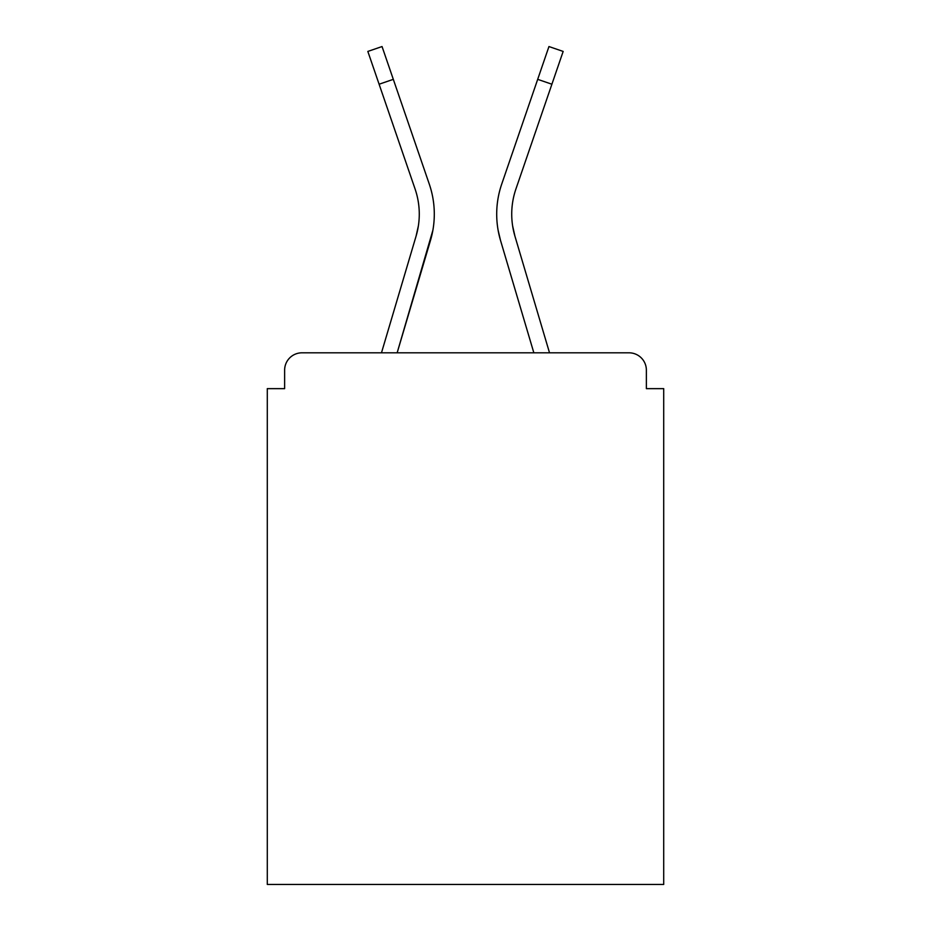 <?xml version="1.0" encoding="UTF-8"?>
<svg xmlns="http://www.w3.org/2000/svg" width="931" height="931" viewBox="0 0 931 931"><rect width="100%" height="100%" fill="white"/><g stroke="black" fill="none" stroke-linecap="round" stroke-linejoin="round"><path stroke-width="1.4" d="M646.37 388.646L646.37 370.154L646.37 388.646L663.71 388.646L663.71 884.45L267.29 884.45L267.29 388.646L284.63 388.646L284.63 370.154L284.63 388.646M379.103 84.221L367.838 51.426L382.047 46.55L393.313 79.344L379.103 84.221L415.075 188.981A77.436 77.436 0 0 1 416.076 236.148L418.356 225.977L416.076 236.148L418.356 225.977L416.076 236.148L418.356 225.977L416.076 236.148L418.356 225.977L416.076 236.148L418.356 225.977L416.076 236.148L418.356 225.977L416.076 236.148L418.356 225.977L416.076 236.148L418.356 225.977L416.076 236.148L418.356 225.977L416.076 236.148L418.356 225.977L416.076 236.148L418.356 225.977L416.076 236.148L418.356 225.977L416.076 236.148L418.356 225.977L416.076 236.148L381.477 352.814L411.479 251.661L381.477 352.814L411.479 251.661L381.477 352.814L411.479 251.661L381.477 352.814L411.479 251.661L381.477 352.814L411.479 251.661L381.477 352.814L411.479 251.661L381.477 352.814L301.97 352.814L629.03 352.814L549.523 352.814L514.924 236.148L512.644 225.977L514.924 236.148A77.436 77.436 0 0 1 515.925 188.981A77.436 77.436 0 0 0 511.724 214.13A77.436 77.436 0 0 1 515.925 188.981A77.436 77.436 0 0 0 511.724 214.13A77.436 77.436 0 0 1 515.925 188.981A77.436 77.436 0 0 0 511.724 214.13A77.436 77.436 0 0 1 515.925 188.981A77.436 77.436 0 0 0 511.724 214.13A77.436 77.436 0 0 1 515.925 188.981A77.436 77.436 0 0 0 511.724 214.13A77.436 77.436 0 0 1 515.925 188.981A77.436 77.436 0 0 0 511.724 214.13A77.436 77.436 0 0 1 515.925 188.981A77.436 77.436 0 0 0 511.724 214.13A77.436 77.436 0 0 1 515.925 188.981A77.436 77.436 0 0 0 511.724 214.13A77.436 77.436 0 0 1 515.925 188.981A77.436 77.436 0 0 0 511.724 214.13A77.436 77.436 0 0 1 515.925 188.981A77.436 77.436 0 0 0 511.724 214.13A77.436 77.436 0 0 1 515.925 188.981A77.436 77.436 0 0 0 511.724 214.13A77.436 77.436 0 0 1 515.925 188.981A77.436 77.436 0 0 0 511.724 214.13A77.436 77.436 0 0 1 515.925 188.981A77.436 77.436 0 0 0 511.724 214.13M301.97 352.814A17.34 17.34 0 0 0 284.63 370.154M646.37 370.154A17.34 17.34 0 0 0 629.03 352.814M505.114 255.932L533.847 352.814L500.517 240.419L533.847 352.814L500.517 240.419L533.847 352.814L500.517 240.419L533.847 352.814L500.517 240.419L533.847 352.814L500.517 240.419L533.847 352.814L500.517 240.419L533.847 352.814L397.153 352.814L425.886 255.932M432.88 230.271L397.153 352.814L430.483 240.419A92.46 92.46 0 0 0 429.284 184.105L393.313 79.344M415.075 188.981A77.436 77.436 0 0 1 419.276 214.13A77.436 77.436 0 0 0 415.075 188.981A77.436 77.436 0 0 1 419.276 214.13A77.436 77.436 0 0 0 415.075 188.981A77.436 77.436 0 0 1 419.276 214.13A77.436 77.436 0 0 0 415.075 188.981A77.436 77.436 0 0 1 419.276 214.13A77.436 77.436 0 0 0 415.075 188.981A77.436 77.436 0 0 1 419.276 214.13A77.436 77.436 0 0 0 415.075 188.981A77.436 77.436 0 0 1 419.276 214.13A77.436 77.436 0 0 0 415.075 188.981A77.436 77.436 0 0 1 419.276 214.13M429.284 184.105L413.201 137.276M498.12 230.271L500.517 240.419A92.46 92.46 0 0 1 501.716 184.105L548.953 46.55L563.162 51.426L515.925 188.981M501.716 184.105L517.799 137.276M551.897 84.221L537.687 79.344"/></g></svg>
